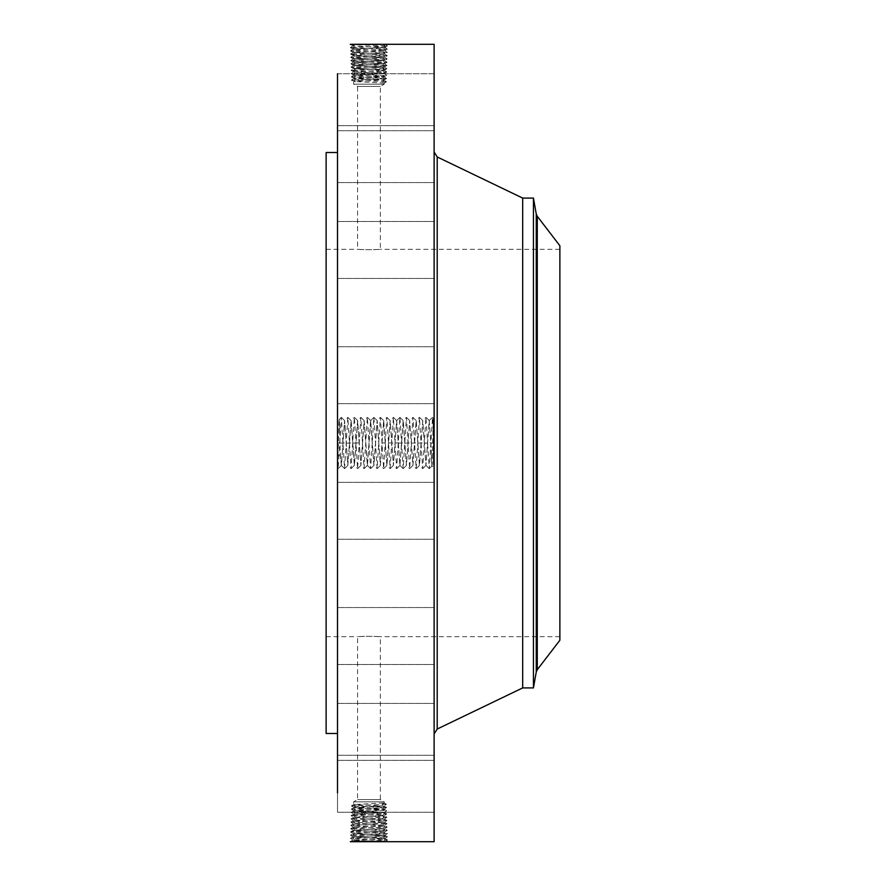 <?xml version="1.0" encoding="UTF-8"?>
<svg xmlns="http://www.w3.org/2000/svg" width="886" height="886" viewBox="0 0 886 886"><rect width="100%" height="100%" fill="white"/><g stroke="black" fill="none" stroke-linecap="round" stroke-linejoin="round"><path stroke-width="0.66" stroke-dasharray="4.43 3.32" d="M434.118 44.3L434.118 841.7M337.511 73.759L434.118 73.759L434.118 130.718L434.118 73.759L434.118 130.718L434.118 73.759L337.511 73.759L337.511 792.892M350.324 841.7L351.244 841.667M337.511 455.061L337.511 417.838L337.511 455.061M337.511 361.566L337.511 403.695L337.511 361.566M337.511 697.924L337.511 152.514L337.511 697.924M337.511 272.157L337.511 221.5L337.511 272.157M337.511 181.442L337.511 125.635L337.511 181.442M337.511 171.984L337.511 125.635L337.511 171.984M337.511 257.992L337.511 221.5L337.511 257.992M337.511 372.164L337.511 403.695L337.511 372.164M337.511 497.124L337.511 539.264L337.511 497.124M337.511 613.843L337.511 664.5L337.511 613.843M337.511 704.558L337.511 760.365L337.511 704.558M337.511 755.448L337.511 812.24L337.511 755.448M337.511 758.77L337.511 812.24L337.511 758.77M337.511 714.016L337.511 760.365L337.511 714.016M337.511 628.008L337.511 664.5L337.511 628.008M337.511 513.836L337.511 482.305L337.511 513.836M354.843 46.105L352.573 44.599L387.581 45.972L350.38 47.6L387.481 49.217L350.479 50.845L387.381 52.473L350.579 54.101L387.282 55.729L350.679 57.357L387.182 58.985L350.79 60.613L387.071 62.242L350.889 63.87L386.972 65.498L350.989 67.126L386.872 68.754L384.258 70.293L376.34 70.814L384.28 70.337L353.58 68.709L384.38 67.081L353.481 65.453L384.48 63.825L353.381 62.197L384.579 60.569L353.292 58.919L384.668 57.291L353.171 55.685L384.79 54.068L353.071 52.44L384.889 50.735L352.971 49.107L384.989 47.479L354.843 46.105L350.302 44.366L352.838 44.4C360.812 45.02 387.381 44.455 385.089 44.3L384.867 44.311M352.838 44.4L350.28 44.344L352.894 45.884L350.38 47.6L352.993 49.129L350.38 47.6L352.872 45.928L384.989 47.556L387.581 45.972L384.967 47.512L387.481 49.217L384.989 47.556L352.993 49.151L350.491 50.823L353.093 52.385L350.479 50.845L352.971 49.107M424.405 443.144L427.606 443L425.933 417.395L422.677 468.605L419.421 417.395L416.176 468.605L412.92 417.395L409.664 468.605L406.408 417.395L403.152 468.605L399.896 417.395L396.64 468.605L393.384 417.395L390.139 468.605L386.883 417.395L383.627 468.605L380.371 417.395L377.115 468.605L373.859 417.395L370.603 468.605L367.347 417.395L364.091 468.605L360.846 417.395L357.59 468.605L356.006 443L359.207 442.856L360.89 465.405L364.091 420.573L367.347 465.427L370.603 420.573L373.859 465.427L377.115 420.573L380.371 465.427L383.716 420.573L386.916 465.405L390.217 420.573L393.428 465.405L396.684 420.595L399.94 465.405L403.241 420.573L406.452 465.405L409.697 420.595L412.954 465.405L416.21 420.595L419.466 465.405L422.766 420.573L425.978 465.405L429.234 420.595L430.917 443.144L434.118 443L432.534 417.395L429.278 468.605L427.606 443L430.806 442.856L431.382 454.673C431.748 469.646 432.102 469.514 432.468 454.274L432.722 443.078C433.176 419.2 433.631 408.623 434.096 430.95L434.118 468.162L434.118 454.031L431.382 452.912L431.382 454.673L431.914 465.958L434.118 468.162M433.431 431.991L434.118 431.991L434.118 441.627L433.431 441.616L434.118 441.616L434.118 455.016L434.118 454.042L433.431 454.252L433.431 431.083L433.431 455.016L433.431 453.012L433.431 454.042L434.118 454.02M434.118 361.566L434.118 403.695L434.118 361.566M434.118 698.334L434.118 152.038L434.118 698.334M434.118 272.157L434.118 221.5L434.118 272.157M434.118 181.442L434.118 125.635L434.118 181.442M434.118 171.984L434.118 125.635L434.118 171.984M434.118 257.992L434.118 221.5L434.118 257.992M434.118 372.164L434.118 403.695L434.118 372.164M434.118 497.124L434.118 539.264L434.118 497.124M434.118 613.843L434.118 664.5L434.118 613.843M434.118 704.558L434.118 760.365L434.118 704.558M434.118 755.448L434.118 812.24L434.118 755.448M434.118 758.77L434.118 812.24L434.118 758.77M434.118 714.016L434.118 760.365L434.118 714.016M434.118 628.008L434.118 664.5L434.118 628.008M434.118 513.836L434.118 482.305L434.118 513.836M434.118 420.219L434.118 465.781L434.118 420.219L433.431 420.219L433.431 465.781L433.431 420.219M350.335 841.7L352.894 840.116L350.38 838.4L352.894 840.094L350.28 841.656L387.581 840.028L350.38 838.4L387.481 836.783L350.479 835.155L387.381 833.527L350.579 831.899L387.282 830.271L350.679 828.643L387.182 827.015L350.79 825.387L387.071 823.758L350.889 822.13L386.972 820.502L350.989 818.874L386.872 817.246L384.258 815.707L376.34 815.186L384.28 815.663L353.58 817.291L384.38 818.919L353.481 820.547L384.48 822.175L353.381 823.803L384.579 825.431L353.292 827.081L384.668 828.709L353.171 830.315L384.79 831.932L353.071 833.56L384.889 835.188L352.971 836.816L384.989 838.444L352.872 840.072L385.089 841.7L387.581 840.028L384.967 838.488L352.872 840.149L384.867 841.689M337.511 456.224L340.246 454.706L339.748 432.014C339.294 412.987 338.84 416.63 338.386 442.945L337.511 468.162M339.748 432.014L339.194 419.521L337.511 417.838M326.126 152.514L326.126 733.486M434.118 417.838L433.542 418.413L434.118 430.939M434.118 465.781L433.431 465.781M382.398 815.485L384.668 816.992L386.872 817.246L384.358 818.941L386.872 817.246L384.28 815.74L353.58 817.368L384.38 818.996L353.481 820.624L384.48 822.252L353.381 823.88L384.59 825.508L353.27 827.125L384.69 828.753L355.109 830.127L350.579 831.899L353.093 833.593L384.889 835.265L352.971 836.893L384.989 838.521L387.581 840.028L385.111 841.7M340.246 454.706L341.354 465.405L344.565 420.573L347.821 465.427L351.166 420.573L354.422 465.427L357.678 420.573L360.923 465.427L364.179 420.573L367.435 465.427L370.691 420.573L373.947 465.427L377.203 420.573L380.404 465.405L383.616 420.573L386.872 465.427L390.128 420.573L393.384 465.427L396.64 420.573L399.896 465.427L403.152 420.573L406.408 465.427L409.653 420.573L412.909 465.427L416.165 420.573L419.421 465.427L422.722 420.595L425.933 465.427L429.189 420.573L430.806 442.856M340.246 452.956L341.398 465.427L344.61 420.595L347.866 465.405L351.077 420.573L354.322 465.427L357.579 420.573L359.207 442.856M326.126 612.946L326.126 249.343L326.126 612.946M430.917 443.144L431.382 452.912M522.685 198.087L522.685 687.913M433.431 425.047L433.431 460.953L433.431 425.047L434.118 425.047L434.118 460.953L434.118 425.047M433.431 461.983L433.431 464.751L433.431 461.983L434.118 461.983L434.118 464.751L434.118 461.983M433.431 456.024L433.431 458.782L433.431 456.024L433.431 458.782L433.431 456.024L434.118 456.024L434.118 458.782L434.118 456.024L433.431 456.024M433.431 424.017L433.431 421.249L433.431 424.017L434.118 424.017L434.118 421.249L434.118 424.017M433.431 429.976L433.431 427.218L433.431 429.976L433.431 427.218L433.431 429.976L434.118 429.976L434.118 427.218L434.118 429.976L433.431 429.976M384.989 838.444L387.481 836.783L384.989 838.521M350.38 838.4L352.993 836.871L350.38 838.4M559.874 612.946L559.874 249.343L559.874 612.946M363.493 249.608C350.258 248.933 361.853 249.885 374.413 249.608C387.647 248.933 376.052 249.885 363.493 249.608L357.567 249.343L357.567 86.429L380.349 86.429L357.567 86.429L353.647 84.17L384.258 84.17L353.647 84.17L353.647 81.457L384.258 79.862L353.647 78.256L384.258 76.661L353.647 75.066L384.258 73.472L353.647 71.866L376.317 70.814M374.413 249.608L380.349 249.343L380.349 86.429L384.258 84.17L384.258 83.051L382.01 81.767L384.258 80.294L353.669 78.61L351.399 80.139L353.669 81.479L351.399 80.139L386.462 81.767L384.258 83.051L353.647 81.457M374.413 636.392C387.647 637.067 376.052 636.115 363.493 636.392C350.258 637.067 361.853 636.115 374.413 636.392L380.349 636.657L380.349 799.571L357.567 799.571L380.349 799.571L384.258 801.83L353.647 801.83L384.258 801.83L384.258 802.949L382.01 804.233L384.258 805.706L353.669 807.39L351.399 805.861L353.669 804.521L384.258 806.138L353.647 807.744L384.258 809.339L353.647 810.934L384.258 812.528L353.647 814.134L376.317 815.186M363.493 636.392L357.567 636.657L357.567 799.571L353.647 801.83L353.647 804.543L351.399 805.861L386.462 804.233L384.258 802.949L353.647 804.543M533.45 198.087L533.45 687.913M434.118 460.953L433.431 460.953M434.118 444.384L433.431 444.384L434.118 445.082L434.118 443.21L434.118 445.27L434.118 444.285L433.431 444.407M434.118 464.751L433.431 464.751M434.118 458.782L433.431 458.782L434.118 458.782L434.118 456.024L434.118 458.782M434.118 421.249L433.431 421.249M434.118 427.218L433.431 427.218L434.118 427.218L434.118 429.976L434.118 427.218M352.971 836.816L350.491 835.177L353.093 833.615L350.479 835.155L352.971 836.893M559.874 640.246L559.874 245.754M382.398 70.515L384.668 69.008L386.872 68.754L384.358 67.059L386.872 68.754L384.28 70.26L353.58 68.632L384.38 67.004L353.481 65.376L384.48 63.748L353.381 62.12L384.59 60.492L353.27 58.875L384.69 57.247L355.109 55.873L350.579 54.101L353.071 52.44L384.889 50.812L352.971 49.184M434.118 443.399L433.431 443.365M434.118 444.119L434.118 452.004L434.118 444.107L433.431 444.107L433.431 449.866L433.431 443.853L434.118 444.119L433.431 444.107M434.118 453.654L434.118 453.012L433.431 453.643L434.118 453.654M434.118 451.683L433.431 451.683M353.093 833.593L350.601 831.865L353.204 830.359L350.679 828.643L353.171 830.381L382.841 831.755L387.381 833.527L384.867 835.221L387.481 836.783L384.867 835.243L387.381 833.527L384.768 831.987L353.071 833.56M353.093 52.407L350.601 54.135L353.204 55.641L350.679 57.357L353.171 55.619L382.841 54.245L387.381 52.473L384.867 50.779L387.481 49.217L384.867 50.757L387.381 52.473L384.768 54.013L353.071 52.44M434.118 442.934L433.431 442.934M434.118 443.011L433.431 443.011M434.118 431.083L433.431 431.083M434.118 431.249L433.431 431.249M434.118 431.416L433.431 431.416M434.118 431.571L433.431 431.571M434.118 431.726L433.431 431.726M434.118 431.859L433.431 431.859M434.118 432.102L433.431 432.102M434.118 432.213L433.431 432.213M434.118 432.313L433.431 432.313M434.118 432.523L433.431 432.523L434.118 432.545M434.118 432.567L433.431 432.567L434.118 432.601M434.118 432.656L433.431 432.656M434.118 432.711L433.431 432.711M434.118 432.778L433.431 432.778M434.118 432.855L433.431 432.855M434.118 432.944L433.431 432.944M434.118 433.044L433.431 433.032M434.118 433.154L433.431 433.154L434.118 433.132M434.118 433.276L433.431 433.276L434.118 433.232M434.118 433.409L433.431 433.409L434.118 433.409M434.118 433.553L433.431 433.553L434.118 433.542M434.118 433.719L433.431 433.719L434.118 433.719M434.118 433.896L433.431 433.896L434.118 433.896M434.118 434.085L433.431 434.085M434.118 434.295L433.431 434.295L434.118 434.284M434.118 434.517L433.431 434.517L434.118 434.539M434.118 434.749L433.431 434.749M434.118 435.004L433.431 435.004L433.431 440.331L433.431 435.015L434.118 435.037L433.431 435.015M434.118 435.192L433.431 435.192M434.118 435.38L433.431 435.38M434.118 435.569L433.431 435.569M434.118 435.768L433.431 435.768M434.118 435.967L433.431 435.967M434.118 435.857L433.431 435.857M434.118 435.259L433.431 435.236M434.118 434.838L433.431 434.838L434.118 434.871M434.118 434.638L433.431 434.638M434.118 434.461L433.431 434.461M434.118 434.129L433.431 434.129L434.118 434.118M434.118 433.985L433.431 433.985M434.118 433.852L433.431 433.852M434.118 433.741L433.431 433.741M434.118 433.453L433.431 433.453L434.118 433.453M434.118 433.376L433.431 433.376L434.118 433.365M434.118 433.298L433.431 433.298L434.118 433.332M434.118 433.176L433.431 433.176M434.118 433.088L433.431 433.088M434.118 433.575L433.431 433.575M434.118 434.24L433.431 434.24M434.118 434.384L433.431 434.384M434.118 434.694L433.431 434.694M434.118 435.059L433.431 435.059M434.118 434.572L433.431 434.572M434.118 439.124L433.431 439.124M434.118 437.95L433.431 437.95M434.118 438.072L433.431 438.072M434.118 438.249L433.431 438.249M434.118 438.426L433.431 438.426M434.118 438.603L433.431 438.603M434.118 438.78L433.431 438.78M434.118 438.969L433.431 438.969L434.118 438.98M434.118 439.179L433.431 439.179M434.118 439.378L433.431 439.378L434.118 439.39M434.118 439.567L433.431 439.567L434.118 439.589M434.118 439.755L433.431 439.755M434.118 439.921L433.431 439.921M434.118 440.076L433.431 440.076L433.431 440.973L434.118 440.065M434.118 440.22L433.431 440.22M434.118 440.353L433.431 440.32M434.118 440.475L433.431 440.475L434.118 440.431M434.118 440.597L433.431 440.597M434.118 440.696L433.431 440.696L434.118 440.663M434.118 440.796L433.431 440.796M434.118 440.896L433.431 440.896M434.118 440.984L433.431 440.984M434.118 441.062L433.431 441.062M434.118 441.139L433.431 441.139M434.118 441.217L433.431 441.217M434.118 441.283L433.431 441.283M434.118 441.35L433.431 441.35M434.118 441.416L433.431 441.416M434.118 441.56L433.431 441.56M434.118 441.627L433.431 441.627M434.118 441.682L433.431 441.682M434.118 441.749L433.431 441.749M434.118 441.815L433.431 441.815M434.118 441.87L433.431 441.87M434.118 441.937L433.431 441.937L434.118 441.937M434.118 442.003L433.431 442.003M434.118 442.07L433.431 442.07M434.118 442.136L433.431 442.136L434.118 442.103M434.118 442.214L433.431 442.214M434.118 443.498L433.431 443.498M434.118 443.631L433.431 443.631M434.118 443.244L433.431 443.244L434.118 443.21M434.118 443.111L433.431 443.111M434.118 442.823L433.431 442.823M434.118 442.69L433.431 442.69M434.118 442.546L433.431 442.546M434.118 442.402L433.431 442.402M434.118 442.258L433.431 442.258M434.118 442.192L433.431 442.192M434.118 442.347L433.431 442.347M434.118 442.491L433.431 442.491M434.118 442.635L433.431 442.635M434.118 442.79L433.431 442.79M434.118 443.078L433.431 443.078M434.118 443.354L433.431 443.354M434.118 440.818L433.431 440.818L434.118 440.829M434.118 440.973L433.431 440.973L434.118 440.929M434.118 440.707L433.431 440.707M434.118 440.575L433.431 440.575M434.118 440.264L433.431 440.264M434.118 439.81L433.431 439.777M434.118 439.666L433.431 439.666M434.118 439.511L433.431 439.511M434.118 439.345L433.431 439.345M434.118 438.448L433.431 438.448L434.118 438.448M434.118 438.747L433.431 438.747L434.118 438.758M434.118 438.902L433.431 438.902M434.118 439.046L433.431 439.046M434.118 439.965L433.431 439.965M434.118 440.143L433.431 440.143M434.118 440.497L433.431 440.497M434.118 454.252L433.431 454.252L434.118 454.252M434.118 443.919L433.431 443.919M434.118 445.27L433.431 445.27L434.118 445.27M434.118 444.971L433.431 444.971M434.118 444.706L433.431 444.706L434.118 444.728M434.118 444.451L433.431 444.418M434.118 444.218L433.431 444.218M434.118 444.008L433.431 444.008L434.118 443.975M434.118 443.831L433.431 443.853M434.118 443.664L433.431 443.642M434.118 443.299L433.431 443.299M434.118 443.797L433.431 443.797M434.118 444.263L433.431 444.285M434.118 444.606L433.431 444.606M434.118 444.783L433.431 444.783M434.118 445.115L433.431 445.115M434.118 444.905L433.431 444.905M434.118 444.562L433.431 444.562L434.118 444.55M434.118 443.731L433.431 443.731M434.118 444.041L433.431 444.041M434.118 444.163L433.431 444.163M434.118 444.683L433.431 444.683M434.118 444.827L433.431 444.827M434.118 448.537L433.431 448.537M434.118 447.253L433.431 447.253L434.118 447.253M434.118 449.534L433.431 449.534M434.118 451.207L433.431 451.207L434.118 451.184M434.118 449.623L433.431 449.623L434.118 449.634M434.118 448.117L433.431 448.117L433.431 450.154L433.431 448.117L434.118 448.117M434.118 448.36L433.431 448.36M434.118 448.593L433.431 448.593L434.118 448.593M434.118 448.803L433.431 448.803M434.118 449.003L433.431 449.003M434.118 449.18L433.431 449.18L434.118 449.191M434.118 449.412L433.431 449.412M434.118 449.844L433.431 449.844L434.118 449.866M434.118 450.033L433.431 450.033M434.118 450.221L433.431 450.221L434.118 450.221M434.118 450.387L433.431 450.387M434.118 450.542L433.431 450.542L434.118 450.553M434.118 450.697L433.431 450.697L434.118 450.675M434.118 450.952L433.431 450.952M434.118 451.395L433.431 451.395M434.118 451.605L433.431 451.583M434.118 451.805L433.431 451.805M434.118 452.004L433.431 452.004M434.118 451.893L433.431 451.938M434.118 451.738L433.431 451.738M434.118 451.362L433.431 451.362M434.118 451.118L433.431 451.118M434.118 450.852L433.431 450.852L434.118 450.863M434.118 449.468L433.431 449.468L434.118 449.457M434.118 448.659L433.431 448.659M434.118 448.405L433.431 448.405M434.118 447.862L433.431 447.862L434.118 447.862M434.118 447.629L433.431 447.629M434.118 449.158L433.431 449.158M434.118 449.734L433.431 449.734M434.118 449.999L433.431 449.999M434.118 450.243L433.431 450.243M434.118 450.465L433.431 450.465M434.118 451.029L433.431 451.029M434.118 451.328L433.431 451.328M434.118 451.45L433.431 451.45M434.118 451.838L433.431 451.838M434.118 451.971L433.431 451.971M434.118 452.104L433.431 452.104M434.118 452.237L433.431 452.237M434.118 452.358L433.431 452.358M434.118 452.491L433.431 452.491M434.118 452.624L433.431 452.624M434.118 453.012L433.431 453.012L434.118 453.012M434.118 453.078L433.431 453.078L434.118 453.1M434.118 453.145L433.431 453.145M434.118 453.2L433.431 453.2L434.118 453.211M434.118 453.322L433.431 453.322L434.118 453.311M434.118 453.433L433.431 453.433L434.118 453.41M434.118 453.566L433.431 453.566M434.118 453.732L433.431 453.732M434.118 453.82L433.431 453.82M434.118 454.74L433.431 454.74M434.118 455.016L433.431 455.016M434.118 454.839L433.431 454.839M434.118 454.562L433.431 454.562M434.118 454.296L433.431 454.296M434.118 454.064L433.431 454.064M434.118 453.853L433.431 453.853L434.118 453.853M434.118 453.488L433.431 453.488M434.118 453.333L433.431 453.333M434.118 453.222L433.431 453.222M434.118 453.543L433.431 453.543M434.118 453.687L433.431 453.687M434.118 454.485L433.431 454.485M434.118 450.154L433.431 450.154M434.118 449.313L433.431 449.313M384.236 79.884L386.573 78.511L351.399 80.139L353.647 78.632L384.258 76.971L353.669 75.288L351.31 76.861L353.669 78.289L351.288 76.883L386.573 78.511L384.258 76.971L386.573 78.511L384.236 79.884M384.236 806.116L386.573 807.489L351.399 805.861L353.647 807.367L384.258 809.029L353.669 810.712L351.31 809.139L353.669 807.711L351.288 809.117L386.573 807.489L384.258 809.029L386.573 807.489L384.236 806.116M384.79 831.932L387.282 830.271L384.657 828.731L387.282 830.271L384.79 832.009M384.258 83.051L386.462 81.767L384.258 80.294L386.462 81.767L382.01 81.767M384.258 802.949L386.462 804.233L384.258 805.706L386.462 804.233L382.01 804.233M384.79 54.068L387.282 55.729L384.657 57.269L387.282 55.729L384.79 53.991M384.236 76.694L386.673 75.266L384.236 76.694M382.387 76.916L384.491 75.52L351.288 76.883L353.647 75.31L384.247 73.627L353.669 71.965L351.188 73.638L384.491 75.52L382.387 73.915M384.236 809.306L386.673 810.734L384.236 809.306M382.387 809.084L384.491 810.48L351.288 809.117L353.647 810.69L384.247 812.373L353.669 814.035L351.188 812.362L384.491 810.48L382.387 812.085M382.486 67.336L384.668 69.008L351.089 70.382L386.772 72.01L351.188 73.638L353.669 75.088L351.188 73.638L353.647 71.987L378.178 70.814M384.247 73.627L386.673 75.266L384.258 73.472L386.772 72.01L384.236 73.494M382.486 818.664L384.668 816.992L351.089 815.618L386.772 813.99L351.188 812.362L353.669 810.912L351.188 812.362L353.647 814.012L378.178 815.186M384.247 812.373L386.673 810.734L384.258 812.528L386.772 813.99L384.236 812.506M353.292 827.081L350.79 825.387L353.281 827.059L350.679 828.643L353.27 827.125M384.668 828.709L387.16 826.992L384.557 825.475L387.182 827.015L384.69 828.753M353.292 58.919L350.79 60.613L353.281 58.941L350.679 57.357L353.27 58.875M384.668 57.291L387.16 59.008L384.557 60.525L387.182 58.985L384.69 57.247M384.579 825.431L387.071 823.758L384.59 825.508M353.669 71.899L351.089 70.382L353.58 68.632L350.989 67.126L353.603 68.665L351.111 70.359L353.669 71.899M386.75 71.987L384.258 70.315L386.75 71.987M353.669 814.101L351.089 815.618L353.58 817.368L350.989 818.874L353.603 817.335L351.111 815.641L353.669 814.101M386.75 814.012L384.258 815.685L386.75 814.012M384.579 60.569L387.071 62.242L384.59 60.492M353.403 823.847L350.79 825.387L353.403 823.847L350.911 822.108L353.503 820.591L350.889 822.13L353.403 823.825M382.398 70.592L384.579 72.264L382.387 73.726M382.398 815.408L384.579 813.736L382.387 812.274M353.403 62.153L350.79 60.613L353.403 62.153L350.911 63.892L353.503 65.409L350.889 63.87L353.403 62.175M384.48 822.175L387.071 823.758L384.458 822.219L386.972 820.502L384.48 822.252M355.474 68.964L353.281 70.636L355.519 72.12M355.474 817.036L353.281 815.364L355.519 813.88M384.48 63.825L387.071 62.242L384.458 63.781L386.972 65.498L384.48 63.748M353.481 820.547L350.989 818.874L353.481 820.624M355.463 68.898L353.193 67.38L355.386 65.708M355.463 817.102L353.193 818.62L355.386 820.292M353.481 65.453L350.989 67.126L353.481 65.376M382.486 818.73L384.757 820.248L382.575 821.909M384.358 818.963L386.972 820.502L384.38 818.996M382.486 67.27L384.757 65.752L382.575 64.091M384.358 67.037L386.972 65.498L384.38 67.004M352.794 443.144L356.006 443L354.334 417.395L351.077 468.605L347.821 417.395L344.565 468.605L341.309 417.395L338.142 468.605L337.511 464.663M383.273 841.622L385.299 839.773L383.018 838.267M354.843 839.895L352.838 841.6M383.273 44.378L385.299 46.227L383.018 47.733M385.111 44.3L387.57 45.95L385.089 44.3M437.208 156.966L437.208 729.034M354.932 836.639L352.661 838.145L354.843 839.817M354.932 49.361L352.661 47.855L354.843 46.183M382.929 835.011L385.211 836.517L383.018 838.189M382.929 50.989L385.211 49.483L383.018 47.811M536.251 672.031L536.251 213.969M355.02 833.383L352.75 834.889L354.932 836.561M537.281 669.694L537.281 216.306M355.02 52.617L352.75 51.111L354.932 49.439M434.118 448.925L433.431 448.925M434.118 448.15L433.431 448.15M434.118 452.702L433.431 452.702M434.118 452.779L433.431 452.779M434.118 452.857L433.431 452.857M434.118 452.934L433.431 452.934M434.118 453.92L433.431 453.92M434.118 454.141L433.431 454.141M382.841 831.755L385.122 833.261L382.929 834.933M382.841 54.245L385.122 52.739L382.929 51.067M355.109 830.127L352.838 831.633L355.031 833.305M355.519 78.511L353.459 77.148L355.53 75.576M382.387 80.117L384.402 78.776L382.387 77.237M355.519 81.711L353.547 80.404L355.53 78.898M382.387 805.883L384.402 807.224L382.387 808.763M355.519 804.289L353.547 805.595L355.53 807.102M355.519 807.489L353.459 808.852L355.53 810.424M355.109 55.873L352.838 54.367L355.031 52.695M382.752 828.499L385.033 830.005L382.841 831.677M382.752 57.501L385.033 55.995L382.841 54.323M355.197 826.871L352.927 828.377L355.12 830.049M355.519 75.321L353.37 73.892L355.53 72.253M355.519 810.679L353.37 812.108L355.53 813.747M355.197 59.129L352.927 57.623L355.12 55.951M382.663 825.243L384.945 826.749L382.752 828.421M382.663 60.757L384.945 59.251L382.752 57.579M355.286 823.615L353.016 825.132L355.208 826.793M355.286 62.385L353.016 60.868L355.208 59.207M382.575 821.986L384.856 823.504L382.663 825.165M382.575 64.013L384.856 62.496L382.663 60.835M355.375 820.358L353.104 821.876L355.297 823.537M355.375 65.642L353.104 64.124L355.297 62.463M338.386 442.945L339.726 443M340.014 443.133L346.182 442.856M346.238 443L349.438 443.144M346.293 443.144L352.694 442.856M352.75 443L355.95 443.144M382.043 443L385.244 442.856M388.6 442.856L395.001 443.144M395.056 443L398.257 442.856M398.368 443.144L404.769 442.856M404.88 443.144L411.281 442.856M411.381 443.144L417.793 442.856M417.893 443.144L424.294 442.856M424.35 443L427.55 443.144M337.511 346.736L434.118 346.736L337.511 346.736M337.511 403.695L434.118 403.695L337.511 403.695M337.511 278.448L434.118 278.448L337.511 278.448M337.511 221.5L434.118 221.5L337.511 221.5M337.511 182.594L434.118 182.594L337.511 182.594M337.511 125.635L434.118 125.635L337.511 125.635M337.511 130.718L434.118 130.718L337.511 130.718M337.511 482.305L434.118 482.305L337.511 482.305M337.511 539.264L434.118 539.264L337.511 539.264M337.511 607.552L434.118 607.552L337.511 607.552M337.511 664.5L434.118 664.5L337.511 664.5M337.511 703.406L434.118 703.406L337.511 703.406M337.511 760.365L434.118 760.365L337.511 760.365M337.511 812.24L434.118 812.24L337.511 812.24M337.511 755.282L434.118 755.282L337.511 755.282M338.142 468.605L341.398 465.427M559.874 249.343L380.349 249.343M326.126 249.343L357.567 249.343M559.874 636.657L380.349 636.657M326.126 636.657L357.567 636.657M429.278 420.573L426.022 417.395M422.766 468.605L425.933 465.427M351.155 468.605L354.378 465.405L357.59 468.605M409.742 468.605L412.965 465.405L416.176 468.605M367.347 465.427L364.179 468.605M367.435 417.395L370.691 420.573M399.985 465.427L396.729 468.605M393.473 417.395L396.64 420.573M380.448 417.395L383.671 420.595L386.883 417.395M341.398 417.395L344.61 420.595L347.821 417.395M341.309 417.395L339.172 419.521M344.654 468.605L347.866 465.405L351.077 468.605M344.565 468.605L341.354 465.405M347.91 417.395L351.122 420.595L354.334 417.395M354.411 417.395L357.634 420.595L360.846 417.395M357.667 468.605L360.89 465.405L364.091 468.605M360.923 417.395L364.135 420.595L367.347 417.395M370.691 468.605L373.903 465.405L377.115 468.605M370.603 468.605L367.391 465.405M373.947 417.395L377.159 420.595L380.371 417.395M373.859 417.395L370.647 420.595M377.203 468.605L380.415 465.405L383.627 468.605M383.704 468.605L386.927 465.405L390.139 468.605M386.96 417.395L390.172 420.595L393.384 417.395M390.217 468.605L393.428 465.405L396.64 468.605M399.985 417.395L403.196 420.595L406.408 417.395M399.896 417.395L396.684 420.595M403.241 468.605L406.452 465.405L409.664 468.605M403.152 468.605L399.94 465.405M406.486 417.395L409.709 420.595L412.92 417.395M412.998 417.395L416.221 420.595L419.421 417.395M416.254 468.605L419.466 465.405L422.677 468.605M419.51 417.395L422.722 420.595L425.933 417.395M429.278 468.605L431.936 465.958M429.189 468.605L425.978 465.405M432.534 417.395L433.564 418.413M432.446 417.395L429.234 420.595"/><path stroke-width="1.33" d="M350.335 841.7L352.838 841.6C360.812 840.98 387.381 841.545 385.089 841.7L434.118 841.7L434.118 44.3L385.111 44.3M385.111 841.7L350.324 841.7M337.511 792.892L337.511 73.759M351.244 44.333L350.28 44.344M350.324 44.3L385.089 44.3M337.511 733.486L326.126 733.486L326.126 152.514L337.511 152.514M522.685 198.087L533.45 198.087L533.45 687.913L522.685 687.913L522.685 198.087L437.208 156.966L434.118 152.038M537.281 669.694L537.281 216.306L559.874 245.754L559.874 640.246L537.281 669.694L536.251 672.031L536.251 213.969L533.45 198.087M522.685 687.913L437.208 729.034L437.208 156.966M437.208 729.034L434.118 733.962M533.45 687.913L536.251 672.031M537.281 216.306L536.251 213.969"/></g></svg>
